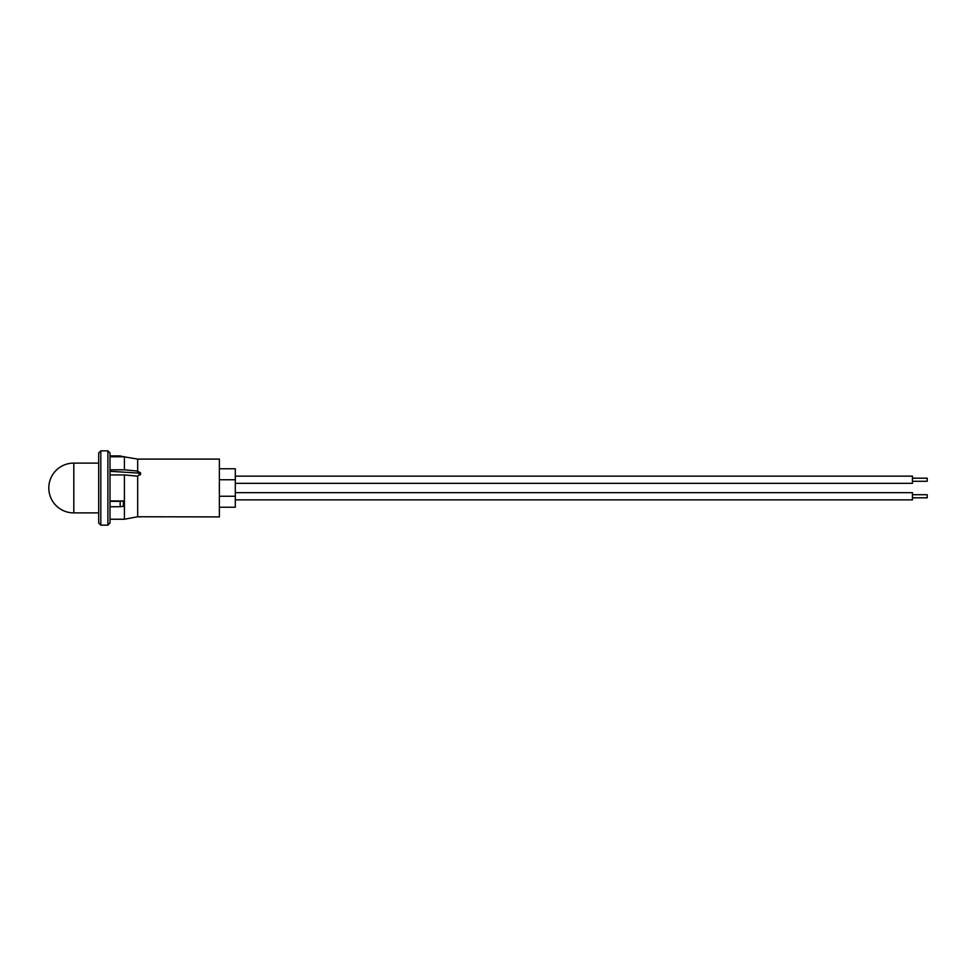 <?xml version="1.0" encoding="UTF-8"?>
<svg xmlns="http://www.w3.org/2000/svg" width="976" height="976" viewBox="0 0 976 976"><rect width="100%" height="100%" fill="white"/><g stroke="black" fill="none" stroke-linecap="round" stroke-linejoin="round"><path stroke-width="1.46" d="M219.368 468.773L235.301 468.773L235.301 507.227L219.368 507.227M110.007 519.244L124.403 519.244L137.677 516.755L219.368 516.902L219.368 459.098L137.677 459.098L122.805 456.622M110.007 469.822L124.403 469.822L137.677 471.066L137.677 459.098M139.153 473.47L137.677 473.031L137.677 471.066L140.629 473.543L137.677 476.178L124.403 474.934L110.007 474.934M140.629 516.902L137.677 516.755L137.677 476.178M137.677 516.755L124.403 519.244L124.403 474.934M123.366 500.932L120.158 501.359L120.158 506.727L123.366 506.3L123.366 500.932L110.007 500.932M110.007 455.914L120.158 455.914L123.366 456.768L110.007 456.768M124.403 469.822L124.403 456.622M137.677 473.031L110.007 471.298M120.158 506.727L110.007 506.727L110.007 523.038L110.007 452.962L107.885 450.839L107.885 525.161L110.007 523.038M120.158 501.359L110.007 501.359L110.007 461.648M73.81 472.396L73.81 463.112A24.888 24.888 0 0 0 48.8 488A24.888 24.888 0 0 0 73.81 512.888L73.81 472.396M140.459 474.397L140.459 472.726M140.056 475.092L140.056 472.396M100.809 525.161L100.809 450.839L98.686 452.962L98.686 523.038L100.809 525.161L107.885 525.161M98.686 467.016L98.686 513.364M912.45 494.722L927.2 494.722L927.2 497.797L912.45 497.797M235.301 492.66L912.45 492.66L912.45 499.858L235.301 499.858M912.45 478.203L927.2 478.203L927.2 481.278L912.45 481.278M235.301 476.142L912.45 476.142L912.45 483.34L235.301 483.34M235.301 496.259L219.368 496.259M235.301 479.741L219.368 479.741M98.686 463.112L73.81 463.112M98.686 512.888L73.81 512.888M100.809 450.839L107.885 450.839"/></g></svg>
